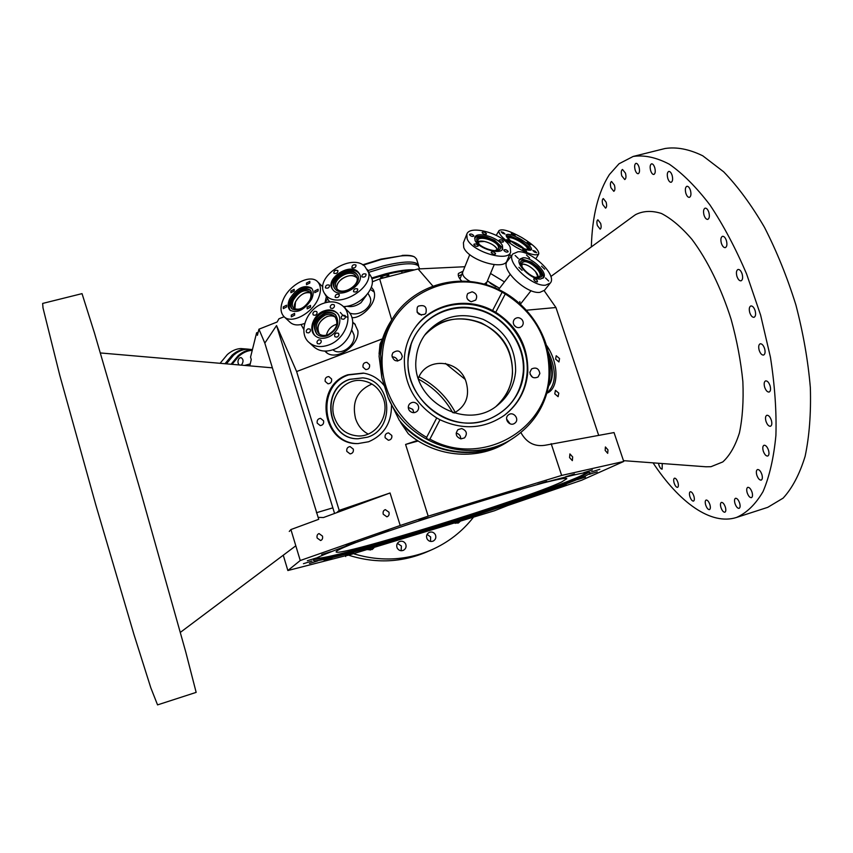 <?xml version="1.0" encoding="UTF-8"?>
<svg xmlns="http://www.w3.org/2000/svg" width="853" height="853" viewBox="0 0 853 853"><rect width="100%" height="100%" fill="white"/><g stroke="black" fill="none" stroke-linecap="round" stroke-linejoin="round"><path stroke-width="1.28" d="M347.512 555.484L494.452 510.766L507.844 505.477L581.746 480.207L623.735 461.462L561.637 475.43L428.185 516.161L400.206 525.491L300.245 560.517L287.856 570.529L347.438 555.25M380.875 544.63L373.219 547.018L380.875 544.63M353.782 552.243L345.955 554.674L353.782 552.243M332.18 557.83L324.14 560.325L332.18 557.83M317.742 560.901L309.458 563.46L317.742 560.901M311.985 561.05L303.455 563.694L311.985 561.05M316.122 558.022L307.336 560.741L316.122 558.022M330.719 551.731L321.698 554.525L330.719 551.731M355.445 542.444L346.243 545.291L355.445 542.444M388.861 530.758L379.532 533.647L388.861 530.758M428.355 517.611L418.983 520.522L428.355 517.611M470.419 504.198L461.068 507.108L470.419 504.198M511.128 491.765L501.884 494.655L511.128 491.765M546.784 481.423L537.699 484.269L546.784 481.423M574.464 474.012L565.603 476.795L574.464 474.012M592.377 469.939L583.751 472.647L592.377 469.939M599.851 469.289L591.481 471.922L599.851 469.289M597.207 471.826L589.082 474.375L597.207 471.826M585.467 477.104L577.566 479.589L585.467 477.104M566.072 484.6L558.352 487.02L566.072 484.6M540.642 493.727L533.061 496.105L540.642 493.727M510.862 503.92L503.366 506.266L510.862 503.92M478.373 514.626L470.92 516.95L478.373 514.626M411.764 535.481L404.226 537.838L411.764 535.481M444.808 525.32L437.344 527.644L444.808 525.32M485.026 500.007C547.893 480.761 590.756 469.928 590.127 472.733C591.3 476.518 503.185 507.268 425.423 531.11C366.289 549.353 314.352 563.321 313.648 560.432C308.136 558.534 396.688 526.877 485.026 500.007M588.698 472.349L583.847 475.153C569.687 483.118 493.567 509.326 425.85 530.097C376.28 545.376 331.732 557.638 320.099 558.822L316.527 559.195M314.597 559.323L316.346 559.216M318.286 557.276L317.113 558.544L320.099 558.822M584.508 472.807L586.203 473.18L583.847 475.153M585.776 472.893C581.511 478.213 498.845 507.002 425.636 529.425C370.724 546.346 322.178 559.451 317.295 558.075M542.775 483.075C558.47 479.087 566.488 477.616 566.829 478.682L561.562 482.02C527.133 498.547 336.871 557.702 336.103 551.87L337.01 550.846C339.451 549.172 346.542 546.091 358.281 541.612M464.938 379.19L445.383 363.41M455.31 412.436C446.865 396.837 434.774 384.938 419.036 376.759C434.774 384.938 446.865 396.837 455.31 412.436M345.753 556.572L345.454 555.612M418.354 378.231C426.756 355.904 460.471 359.913 466.303 382.666C469.854 396.357 465.759 406.497 454.031 413.065M368.197 434.06C362.067 430.797 357.834 425.583 355.498 418.407C351.777 401.827 357.268 390.365 371.972 384.031M334.28 417.17C327.904 398.831 344.132 377.57 362.397 380.662C372.761 382.475 379.83 388.627 383.605 399.129C389.682 416.509 375.491 436.949 358.217 435.968C346.489 435.062 338.502 428.803 334.28 417.17M349.815 379.382L362.674 377.868C391.751 380.235 395.824 428.718 367.568 437.173L358.079 438.762C327.317 439.54 320.365 388.776 349.815 379.382M358.079 438.762C327.157 439.817 319.96 388.787 349.549 379.35L362.674 377.868M363.879 373.188L348.61 374.904C314.565 385.801 322.647 444.488 358.271 443.581M391.506 405.516C391.495 423.077 383.861 435.158 368.635 441.747L357.972 443.581C322.007 445.117 313.382 385.801 347.768 374.776L363.303 373.092C371.716 374.456 378.668 378.604 384.159 385.556M339.185 510.382L336.7 512.674L390.056 492.981L339.185 510.382L296.62 371.545L381.654 339.163M417.426 440.489L405.591 444.445L418.205 440.98M405.591 444.445L428.185 516.161M390.056 492.981L400.206 525.491M385.14 437.749L388.392 440.265C391.058 439.849 392.177 438.218 391.74 435.403L388.541 432.887C385.844 433.281 384.714 434.902 385.14 437.749M346.83 451.397L350.114 453.903C352.673 453.433 353.728 451.823 353.302 449.094L350.061 446.588C347.48 447.025 346.403 448.635 346.83 451.397M317.199 423.141L320.248 425.594C322.871 425.22 323.98 423.621 323.575 420.806L320.568 418.354C317.924 418.695 316.794 420.294 317.199 423.141M325.185 381.387L327.968 383.797C330.761 383.573 331.966 381.963 331.582 378.988L328.853 376.589C326.027 376.781 324.812 378.38 325.185 381.387M363.026 367.174L365.724 369.573C368.656 369.434 369.925 367.814 369.552 364.732L366.897 362.344C363.943 362.45 362.653 364.06 363.026 367.174M391.858 437.269L391.89 436.043M371.354 287.173L373.337 289.721C379.489 301.791 361.309 318.937 351.894 317.625M347.981 317.455L343.684 315.887M342.831 315.29L340.336 312.454M372.271 281.842L379.66 278.92L391.719 319.886M300.245 560.517L290.916 529.564L318.723 519.306L264.814 343.109L276.553 325.558L296.62 371.545M264.814 343.109L258.939 329.194L277.15 321.997L278.952 318.777L284.113 316.74M325.473 301.301L327.062 299.734L328.362 300.043L329.738 301.909M303.817 329.525L301.077 324.545M327.062 299.734L327.978 299.382M324.876 351.095L325.665 351.884C335.837 362.258 359.902 345.22 357.865 330.697L354.699 323.809L352.737 322.285M325.739 351.095L326.944 352.886M355.296 324.439L352.758 322.765M351.777 330.036L353.942 334.739C356.234 345.305 340.379 356.629 332.947 349.773M336.882 324.204C331.295 325.857 327.808 329.514 326.422 335.176C327.808 329.514 331.295 325.857 336.882 324.204M374.264 292.099L370.415 289.455M258.139 332.371L256.614 332.777L250.547 357.151L251.262 359.518L249.79 365.873M244.608 365.425L250.142 363.943M379.66 278.92L418.066 268.951L464.874 266.733M284.049 316.676C280.2 312.603 280.029 306.685 283.516 298.934C290.084 284.22 310.439 273.802 317.604 281.725C321.218 285.702 321.368 291.47 318.073 299.04C311.622 313.861 291.172 324.321 284.049 316.676L290.169 322.391C293.624 325.377 298.465 325.729 304.702 323.447L304.681 323.543M329.503 301.93L325.196 302.154M256.614 332.777L257.393 335.325L258.939 329.194M336.7 512.674L323.468 517.536L318.137 517.376M290.916 529.564L289.274 531.44M623.735 461.462L614.032 432.567L546.762 444.957C535.396 447.324 526.77 443.187 520.884 432.556M276.553 325.558L334.579 513.453M383.253 514.263L386.921 516.833C388.787 516.118 389.469 514.583 388.968 512.205L385.321 509.625C383.445 510.329 382.752 511.875 383.253 514.263M317.145 538.019L320.611 540.535C322.327 539.853 322.956 538.371 322.477 536.1L319.033 533.573C317.305 534.245 316.676 535.727 317.145 538.019M287.856 570.529L283.26 555.218M598.657 435.275L555.943 307.528L526.685 310.193M544.161 290.681L555.943 307.528M561.637 475.43L551.166 443.645M605.161 450.427L607.709 453.327L607.965 449.862L605.406 446.961L605.161 450.427M569.569 457.592L572.342 460.641L572.683 456.963L569.911 453.924L569.569 457.592M555.602 359.124L558.939 361.96L559.557 358.569L556.22 355.733L555.602 359.124M554.77 393.841L558.107 396.666L558.79 393.137L555.442 390.301L554.77 393.841M546.72 345.636C558.843 362.77 559.184 388.701 546.89 393.212M548.266 351.703C556.806 370.618 556.369 384.383 546.944 393.009M549.375 357.972C553.576 369.85 553.33 379.201 548.639 386.036M549.705 360.563C552.84 370.852 552.531 379.116 548.767 385.375M418.066 268.951L432.77 285.968M486.924 284.891L486.221 283.772M463.062 271.233L458.456 273.45C457.752 275.38 458.807 277.886 461.622 280.968M487.383 280.989L499.527 288.314M520.074 303.679L519.818 301.567M510.201 274.431L498.642 289.466M408.267 407.414L412.681 409.333L413.886 412.681L412.884 409.6M397.498 361.043L396.88 359.081M424.367 335.592C446.855 305.982 499.645 318.073 510.062 354.624C515.788 374.904 511.192 392.092 496.275 406.167M461.676 274.677L458.402 275.807M469.768 254.61L462.699 272.118C461.974 275.092 464.405 278.195 469.982 281.415C464.405 278.195 461.974 275.092 462.699 272.118L459.959 278.942M484.291 284.124L486.924 282.066L484.291 284.124M496.041 286.811L490.144 283.239M490.518 273.472L504.454 281.906L490.518 273.472M368.016 293.379L369.989 297.025C371.844 301.344 370.202 305.694 365.073 310.055C359.603 313.872 354.443 314.864 349.591 313.019M361.011 302.698L366.427 295.341L361.011 302.698C356.234 306.11 351.511 307.283 346.84 306.227C351.511 307.283 356.234 306.11 361.011 302.698M653.057 462.848C678.935 502.065 710.784 525.747 736.523 517.451C746.727 512.952 755.566 504.326 763.04 491.584C769.491 476.464 773.778 457.73 775.91 435.371C776.614 411.263 774.791 385.236 770.451 357.3L760.609 315.088L746.631 274.069C735.542 248.074 723.323 225.053 709.973 204.997C696.347 187.18 682.805 173.596 669.349 164.224C656.277 157.4 644.218 154.809 633.193 156.44L619.011 163.776L609.415 174.534C598.22 192 592.195 216.118 591.342 246.912M614.427 185.112L611.548 181.486C610.3 182.265 610.087 184.333 610.908 187.692L613.797 191.317C615.034 190.55 615.248 188.481 614.427 185.112M606.131 202.161L603.316 198.568C602.133 199.303 601.951 201.297 602.751 204.549L605.566 208.143C606.739 207.407 606.92 205.413 606.131 202.161M600.651 223.379L597.889 219.807C596.769 220.511 596.599 222.441 597.377 225.576L600.149 229.158C601.258 228.455 601.429 226.535 600.651 223.379M658.495 463.254L658.857 464.864C659.838 467.721 660.947 469.15 662.152 469.129L662.237 463.531M677.954 482.585C676.919 479.61 675.768 478.138 674.499 478.17C673.55 478.725 673.422 480.314 674.115 482.947C675.139 485.911 676.29 487.383 677.57 487.351C678.508 486.807 678.636 485.218 677.954 482.585M693.915 496.275C692.849 493.215 691.634 491.691 690.301 491.733C689.32 492.288 689.181 493.898 689.874 496.553C690.951 499.613 692.156 501.137 693.5 501.106C694.47 500.551 694.609 498.941 693.915 496.275M709.92 504.72C708.8 501.553 707.542 499.986 706.124 500.029C705.111 500.604 704.962 502.236 705.666 504.933C706.774 508.1 708.033 509.657 709.451 509.625C710.464 509.049 710.624 507.418 709.92 504.72M725.381 507.204C724.229 503.942 722.907 502.342 721.414 502.396C720.348 502.993 720.177 504.656 720.902 507.407C722.054 510.67 723.376 512.269 724.869 512.226C725.924 511.629 726.095 509.966 725.381 507.204M739.668 503.195C738.474 499.847 737.099 498.205 735.531 498.269C734.412 498.888 734.22 500.615 734.955 503.43C736.139 506.778 737.514 508.409 739.093 508.356C740.212 507.738 740.404 506.021 739.668 503.195M752.079 492.33C750.853 488.918 749.424 487.255 747.793 487.33C746.61 487.98 746.396 489.761 747.153 492.661C748.358 496.073 749.787 497.736 751.429 497.662C752.613 497.022 752.826 495.241 752.079 492.33M761.91 474.577C760.673 471.123 759.213 469.438 757.517 469.534C756.259 470.216 756.014 472.061 756.792 475.068C758.029 478.522 759.49 480.207 761.196 480.111C762.454 479.429 762.689 477.584 761.91 474.577M768.521 450.299C767.274 446.812 765.781 445.127 764.043 445.245C762.71 445.97 762.443 447.878 763.243 450.992C764.48 454.468 765.973 456.152 767.721 456.046C769.054 455.331 769.321 453.412 768.521 450.299M771.368 420.284C770.12 416.808 768.617 415.144 766.847 415.272C765.44 416.029 765.141 418.023 765.962 421.254C767.199 424.719 768.702 426.393 770.483 426.265C771.89 425.519 772.189 423.525 771.368 420.284M770.088 385.823C768.862 382.389 767.369 380.747 765.599 380.886C764.107 381.686 763.787 383.754 764.629 387.102C765.845 390.535 767.348 392.177 769.129 392.049C770.611 391.26 770.931 389.181 770.088 385.823M764.608 348.621C763.414 345.241 761.942 343.631 760.194 343.78C758.637 344.612 758.296 346.766 759.159 350.231C760.343 353.6 761.825 355.211 763.584 355.061C765.13 354.24 765.472 352.086 764.608 348.621M755.129 310.652C753.977 307.368 752.538 305.8 750.832 305.95C749.233 306.813 748.87 309.031 749.755 312.593C750.907 315.877 752.335 317.444 754.052 317.295C755.651 316.442 756.014 314.224 755.129 310.652M742.153 274.016C741.044 270.827 739.668 269.313 738.016 269.463C736.384 270.348 736.011 272.619 736.907 276.276C738.016 279.453 739.402 280.968 741.054 280.829C742.675 279.944 743.048 277.673 742.153 274.016M726.425 240.706C725.359 237.624 724.048 236.164 722.47 236.302C720.828 237.209 720.465 239.522 721.361 243.222C722.427 246.304 723.749 247.765 725.327 247.626C726.959 246.73 727.332 244.416 726.425 240.706M708.864 212.408C707.851 209.443 706.593 208.025 705.1 208.164C703.48 209.07 703.117 211.405 704.024 215.137C705.036 218.101 706.295 219.509 707.787 219.381C709.408 218.475 709.76 216.15 708.864 212.408M690.45 190.39C689.469 187.532 688.275 186.167 686.868 186.285C685.29 187.191 684.948 189.515 685.844 193.247C686.814 196.105 688.008 197.469 689.427 197.352C691.005 196.446 691.346 194.132 690.45 190.39M672.132 175.387C671.194 172.637 670.063 171.314 668.731 171.421C667.206 172.317 666.886 174.609 667.771 178.309C668.699 181.071 669.84 182.393 671.172 182.286C672.697 181.401 673.017 179.098 672.132 175.387M654.752 167.678C653.856 165.013 652.78 163.723 651.521 163.829C650.061 164.704 649.762 166.953 650.636 170.6C651.532 173.266 652.62 174.545 653.878 174.449C655.339 173.585 655.626 171.325 654.752 167.678M639.025 167.092C638.151 164.501 637.127 163.254 635.933 163.339C634.547 164.181 634.28 166.388 635.133 169.95C636.007 172.541 637.031 173.788 638.236 173.703C639.622 172.86 639.878 170.664 639.025 167.092M705.964 466.783L710.986 466.698L722.779 461.942C729.773 455.577 735.329 445.884 739.434 432.887C742.526 418.13 743.667 401.049 742.867 381.632C740.873 361.32 736.96 340.56 731.128 319.342C721.18 287.962 707.34 259.877 691.964 239.394C681.59 227.261 671.418 218.624 661.448 213.485C651.863 210.424 643.247 210.808 635.602 214.615L634.216 215.574M625.462 173.138L622.487 169.459C621.176 170.28 620.931 172.413 621.773 175.878L624.748 179.556C626.07 178.757 626.305 176.614 625.462 173.138M633.502 156.366L665.063 148.507C676.621 146.737 689.192 149.168 702.765 155.8L723.675 171.816C737.856 186.54 751.45 205.019 764.437 227.25C776.731 251.262 787.212 277.172 795.902 304.99C803.249 333.203 808.068 360.755 810.35 387.646C811.096 413.417 809.348 436.32 805.115 456.344C799.592 474.257 792.266 488.183 783.129 498.131L767.764 507.332L736.523 517.451M82.027 293.635L94.48 333.043L140.841 492.288L185.794 652.118L196.158 692.38L157.549 704.887L150.789 687.731L133.964 634.515L95.877 505.147L59.774 375.32L43.002 307.912L42.65 303.433L82.027 293.635M473.447 517.238C462.241 531.59 448.209 542.497 431.351 549.95C406.497 560.453 380.801 561.786 354.251 553.96M367.974 549.727L372.196 549.524L373.87 547.914M405.623 543.862C404.045 541.324 401.891 540.61 399.172 541.708C396.837 543.254 396.176 545.366 397.189 548.042C398.714 550.516 400.814 551.262 403.49 550.281C405.943 548.756 406.657 546.613 405.623 543.862M435.371 534.671C433.825 532.187 431.725 531.451 429.059 532.475C426.692 533.989 426.01 536.111 427.033 538.808C428.537 541.239 430.594 541.996 433.217 541.079C435.691 539.576 436.416 537.443 435.371 534.671M454.521 523.07L458.37 523.017L460.236 521.311M426.895 551.902L426.681 551.987C401.71 562.522 375.949 563.673 349.399 555.452M370.138 550.121L370.735 548.884M401.123 550.729L401.411 546.016L397.402 543.372M430.52 541.431L430.648 536.974L427.108 534.383M455.353 523.347L455.577 522.75M452.73 412.671C444.594 398.255 433.249 387.123 418.695 379.265M411.754 270.582C405.079 270.55 396.421 271.894 385.801 274.602L371.865 278.792M384.106 277.715L380.673 277.801C380.875 276.99 382.464 276.148 385.439 275.274L388.861 275.188C388.659 275.999 387.07 276.841 384.106 277.715M414.547 269.857C407.734 269.345 398.127 270.657 385.716 273.802L371.641 278.025M368.773 272.31L383.786 267.757C402.211 263.278 413.705 262.596 418.279 265.72L419.708 268.866M418.599 266.051L418.503 265.123C415.784 260.709 404.013 260.975 383.2 265.933L367.856 270.593M363.207 265.134L381.163 259.525L401.102 255.9L380.875 259.12L362.696 264.814M401.283 255.943L402.126 255.815C407.958 255.41 412.084 255.772 414.515 256.924L416.499 258.928L418.503 265.123M402.126 255.815L401.102 255.9M402.147 255.42C407.574 255.079 411.445 255.463 413.737 256.561L414.419 256.892M252.243 350.359C247.583 350.54 243.094 352.513 238.765 356.277L232.016 364.338M239.085 364.956C237.486 362.76 237.582 360.478 239.384 358.111L240.951 357.546C243.468 359.134 243.691 361.565 241.634 364.817L241.196 365.137M252.403 349.709C247.477 349.73 242.721 351.735 238.136 355.712L231.056 364.252M226.397 363.858L233.573 355.189L236.494 352.939C240.866 350.05 245.28 348.834 249.726 349.314L252.424 349.613M248.991 349.25L248.362 349.165C242.817 348.6 237.433 350.551 232.208 355.04L225 363.73M220.095 363.303L227.399 354.496C231.685 350.807 236.142 348.824 240.77 348.557L248.362 349.165M429.912 439.114C481.316 467.807 547.69 430.296 549.001 374.68C549.641 339.974 535.055 313.072 505.264 293.976L495.742 312.305C517.664 326.55 528.338 346.467 527.772 372.057C526.269 389.885 518.539 404.247 504.581 415.155C484.6 428.856 463.072 430.392 439.977 419.74L429.912 439.114C428.057 439.807 426.958 439.21 426.649 437.333L436.725 417.949C414.153 403.33 403.394 382.954 404.45 356.821C405.463 345.913 409.077 336.103 415.283 327.381C431.863 303.636 466.42 296.386 492.576 310.545L502.118 292.206C453.22 263.929 385.876 297.217 382.432 354.102C379.19 386.494 397.327 420.849 426.649 437.333M460.919 438.879C455.971 436.949 454.99 433.868 457.965 429.635L461.697 428.558C466.698 430.552 467.647 433.665 464.533 437.888L460.919 438.879M522.025 319.63C523.699 322.029 523.635 324.279 521.844 326.368C519.338 328.256 516.897 328.042 514.498 325.718C512.845 323.362 512.888 321.133 514.615 319.043C517.121 317.081 519.594 317.273 522.025 319.63M539.853 373.55L538.062 376.994C533.53 378.892 530.801 377.325 529.862 372.313L531.579 368.944C536.121 366.961 538.872 368.496 539.853 373.55M514.988 423.045L514.668 423.28C509.785 427.033 503.43 418.716 508.324 414.984L508.537 414.825C513.389 410.922 519.925 419.249 514.988 423.045M506.586 418.994L510.083 423.824M456.163 433.132C459.191 433.846 460.705 435.744 460.727 438.858M392.071 356.895C394.992 356.863 396.88 358.239 397.743 361.032M417 312.027L421.467 315.173M467.487 299.168L470.259 301.429M513.986 324.982L515.905 326.923M530.076 374.158L532.645 377.335M409.504 410.709C407.851 408.374 407.883 406.113 409.568 403.927C412.223 401.688 414.846 401.795 417.448 404.279C419.122 406.678 419.058 408.971 417.266 411.167C414.622 413.3 412.031 413.151 409.504 410.709M391.954 355.285L392.828 352.875C397.669 349.485 400.825 350.711 402.285 356.554L401.336 359.081C396.485 362.333 393.361 361.064 391.954 355.285M418.343 306.142C424.698 304.5 427.204 306.856 425.871 313.211L424.965 314.149C418.684 315.834 416.147 313.509 417.362 307.187L418.343 306.142M472.135 291.811C476.518 293.357 477.712 296.108 475.707 300.064L471.378 301.706C467.039 300.192 465.823 297.473 467.732 293.528L472.135 291.811M381.835 377.708L388.051 397.455C408.224 445.863 473.841 466.026 514.402 437.333C535.972 422.256 547.85 401.539 550.046 375.181C552.467 337.436 527.41 299.691 491.413 286.427C455.491 272.992 413.161 286.075 392.945 317.945C386.014 328.927 381.931 341.04 380.673 354.262L381.835 377.708L379.084 356.223C380.385 343.279 384.436 331.422 391.228 320.653L392.945 317.945M502.118 292.206L505.264 293.976M492.576 310.545L495.742 312.305M504.326 415.336C518.07 404.461 525.672 390.205 527.143 372.569C528.967 345.753 511.672 318.734 486.317 308.53C461.004 298.23 430.733 306.163 415.048 327.723M439.977 419.74L436.725 417.949M488.151 419.473C509.177 410.549 520.884 394.704 523.284 371.951C525.256 344.111 504.891 316.452 477.477 309.564C450.117 302.431 420.412 317.54 411.221 343.972C420.358 317.423 450.107 302.186 477.552 309.298C505.061 316.154 525.512 343.887 523.529 371.812C521.108 394.715 509.284 410.613 488.065 419.495C450.405 435.137 403.181 398.575 408.331 357.578L411.221 343.962L408.331 357.578C403.17 398.564 450.416 435.137 488.065 419.495M416.125 358.718C416.978 349.389 420.166 341.072 425.7 333.768C441.225 316.26 460.385 311.462 483.182 319.374C504.869 330.047 515.692 347.256 515.639 371.012C514.466 384.842 508.591 396.123 498.013 404.855C466.922 432.268 410.57 400.771 416.125 358.718M424.538 335.357C440.287 318.894 459.191 314.746 481.231 322.903C502.193 333.64 512.61 350.572 512.493 373.689C511.416 386.654 506.096 397.423 496.521 405.996M390.866 321.229L380.033 344.1L379.105 353.59C380.737 341.84 384.66 331.049 390.866 321.229L391.015 320.995M379.244 354.667L379.105 353.59M388.051 397.455L399.247 420.198C426.393 453.945 478.181 462.251 511.725 439.092L514.402 437.333M511.512 439.242L511.16 439.466C478.554 461.91 428.601 454.862 401.017 423.099L399.982 421.062M401.017 423.099L408.352 433.804C436.597 458.061 479.546 460.929 508.537 441.204L511.16 439.466M535.535 271.606C530.545 266.285 525.832 263.833 521.375 264.249L522.388 264.099C527.9 263.524 538.691 272.565 538.19 277.353L535.535 271.606M497.459 249.961C495.678 246.027 491.328 243.18 484.408 241.431L477.787 241.868C481.764 239.064 495.22 244.171 497.203 249.236L497.459 249.961M524.115 248.713C520.181 245.174 515.692 242.551 510.659 240.845L517.952 244.161L524.115 248.713M335.528 317.284C328.981 312.07 316.164 321.645 317.902 330.41L319.449 334.141C316.186 327.179 318.617 321.357 326.752 316.676C330.111 315.439 333.033 315.642 335.528 317.284M310.428 292.899L308.082 292.43C301.024 292.057 291.705 303.764 294.893 309.042L295.49 301.855C299.829 294.722 304.809 291.737 310.428 292.899M341.733 278.984C337.873 282.14 336.285 285.456 336.988 288.922C334.216 281.042 350.807 271.403 356.607 277.502L356.938 277.822C352.907 274.613 347.843 274.997 341.733 278.984M541.101 277.065C544.033 272.438 530.406 259.824 523.315 260.56L520.948 261.359M522.025 266.861L521.876 262.713L524.243 261.69C530.737 260.997 543.062 272.885 539.565 276.489L535.503 277.364M539.864 292.366C526.333 294.306 499.847 268.844 507.322 261.231L512.866 253.949L517.984 251.763C531.76 250.473 557.638 275.466 550.26 283.089L544.555 290.244L539.864 292.366M550.26 283.089L545.579 285.169C532.08 287.013 505.445 261.487 512.866 253.949M540.503 279.027C531.888 280.136 515.031 263.961 519.744 259.152L522.953 257.777C531.686 256.892 548.223 272.853 543.532 277.694L540.503 279.027M518.912 267.298L522.111 270.38L518.912 267.298M515.148 255.463L518.315 258.502L515.148 255.463M526.504 255.026L529.649 258.032L526.504 255.026M541.527 266.168L544.672 269.196L541.527 266.168M545.515 277.971L548.692 281.053L545.515 277.971M534.255 278.675C536.366 279.24 537.433 280.274 537.465 281.767L536.985 281.98C534.874 281.415 533.807 280.381 533.786 278.878L534.255 278.675M519.36 259.824L522.025 258.992L531.387 262.063M542.977 278.227C543.883 275.338 542.199 271.649 537.902 267.149L537.859 267.106M538.872 277.833L541.463 276.692C542.839 274.325 541.506 270.987 537.465 266.701L531.877 262.351L523.934 259.749L521.215 260.922C517.206 265.016 531.526 278.771 538.872 277.833M500.199 248.895L499.826 246.698C497.278 240.183 479.173 234.319 476.582 239.192M479.045 244.097L477.84 240.247C479.237 235.375 496.051 240.439 498.376 246.41L498.568 248.756L494.996 250.654M463.733 247.413L463.414 242.753L466.804 234.234C469.779 223.955 505.093 234.575 510.19 247.167L510.648 252.232L507.077 260.666C504.155 271.03 468.105 260.09 463.733 247.413M510.648 252.232C507.77 262.511 471.581 251.475 467.145 238.861L466.804 234.234M475.057 240.397L474.833 237.401C476.71 230.864 499.272 237.656 502.438 245.675L502.716 248.841C500.871 255.378 477.957 248.415 475.057 240.397M486.391 233.626L486.434 234.085C485.122 234.756 483.726 234.33 482.233 232.816L482.19 232.357C483.502 231.685 484.899 232.112 486.391 233.626M503.377 241.367L503.419 241.847C502.118 242.519 500.722 242.092 499.229 240.567L499.186 240.098C500.487 239.426 501.884 239.853 503.377 241.367M508.079 251.294L508.121 251.784C506.799 252.467 505.392 252.03 503.888 250.483L503.846 249.993C505.157 249.311 506.565 249.748 508.079 251.294M495.508 253.49L495.55 253.981C494.218 254.684 492.789 254.247 491.264 252.68L491.232 252.189C492.565 251.486 493.994 251.912 495.508 253.49M478.181 245.568L478.224 246.037C476.87 246.752 475.441 246.314 473.927 244.747L473.895 244.278C475.238 243.563 476.667 244.001 478.181 245.568M473.767 235.62L473.799 236.078C472.466 236.771 471.048 236.345 469.545 234.81L469.513 234.351C470.845 233.658 472.263 234.085 473.767 235.62M474.641 238.147C476.592 236.014 480.474 235.631 486.253 236.974L486.466 237.027M494.708 240.407L501.852 247.082L502.321 249.513M476.912 241.26C479.407 248.095 498.877 254.002 500.455 248.436L500.221 245.749L494.271 240.151L486.935 237.145C481.423 235.897 478.021 236.409 476.72 238.701L476.912 241.26M528.924 249.385C528.327 247.242 525.277 244.48 519.765 241.1C513.986 237.827 509.966 236.462 507.727 236.985M508.559 238.669L508.644 238.136C510.073 237.07 513.709 238.158 519.552 241.42C525.085 244.854 527.719 247.434 527.474 249.151L527.047 249.481M511.437 255.815L509.593 254.716M498.93 230.694C501.98 228.444 509.667 230.758 521.983 237.635C533.658 244.886 539.235 250.324 538.723 253.959C535.791 256.22 528.103 253.906 515.67 246.997C503.942 239.672 498.365 234.234 498.93 230.694L496.275 235.3M520.863 239.288C528.295 243.915 531.846 247.37 531.515 249.673C529.628 251.113 524.744 249.641 516.854 245.248C509.401 240.599 505.85 237.145 506.202 234.874C508.132 233.445 513.016 234.916 520.863 239.288M534.447 252.072L532.794 250.451L535.012 251.123L536.676 252.744L534.447 252.072M524.392 250.718L522.729 249.097L524.99 249.769L526.653 251.4L524.392 250.718M508.335 241.25L506.693 239.64L508.985 240.322L510.627 241.932L508.335 241.25M502.694 233.327L501.084 231.76L503.366 232.442L504.976 234.021L502.694 233.327M512.888 234.852L511.278 233.296L513.506 233.978L515.116 235.535L512.888 234.852M528.583 244.118L526.951 242.54L529.159 243.212L530.79 244.79L528.583 244.118M528.743 246.922L530.79 250.174M509.966 235.94L506.128 235.759M520.298 240.183L510.051 235.95L507.823 236.43C507.524 238.36 510.542 241.303 516.886 245.259C523.603 248.991 527.762 250.249 529.361 249.023L528.689 246.848L520.298 240.183M335.698 314.981C332.787 312.593 329.194 312.177 324.918 313.723C315.141 319.555 312.561 326.454 317.156 334.429M325.132 315.109C329.002 313.723 332.212 314.16 334.76 316.42C338.972 323.372 336.732 329.461 328.042 334.675C324.257 336.018 321.101 335.613 318.585 333.459C314.224 326.507 316.41 320.397 325.132 315.109M348.035 311.206C358.623 320.632 350.103 343.866 333.758 349.474C325.889 352.236 319.321 351.404 314.043 347L309.074 342.479C314.362 346.904 320.963 347.725 328.874 344.932C345.305 339.27 353.91 315.898 343.279 306.44L348.035 311.206M309.074 342.479C297.729 333.171 306.195 309.458 322.711 303.583C330.996 300.587 337.852 301.536 343.279 306.44M323.82 310.993C329.045 309.117 333.374 309.703 336.818 312.763C343.652 318.766 338.193 333.672 327.733 337.298C322.658 339.099 318.425 338.556 315.045 335.698C307.922 329.759 313.318 314.714 323.82 310.993M343.642 319.257L341.626 318.969C340.752 317.54 341.211 316.282 343.002 315.205L345.038 315.493C345.891 316.932 345.433 318.18 343.642 319.257M337.042 337.106L335.048 336.839C334.141 335.378 334.6 334.109 336.413 333.022L338.417 333.288C339.313 334.749 338.854 336.018 337.042 337.106M319.427 343.898L317.487 343.652C316.559 342.202 317.007 340.923 318.83 339.814L320.781 340.07C321.698 341.52 321.24 342.799 319.427 343.898M308.647 332.873L306.728 332.638C305.822 331.209 306.27 329.94 308.072 328.842L310.002 329.087C310.897 330.516 310.449 331.785 308.647 332.873M315.269 315.258L313.328 315.013C312.465 313.605 312.912 312.358 314.693 311.281L316.644 311.526C317.508 312.944 317.049 314.192 315.269 315.258M332.659 308.434L330.665 308.168C329.812 306.749 330.271 305.502 332.041 304.446L334.045 304.713C334.888 306.131 334.429 307.368 332.659 308.434M315.45 336.039C308.914 329.844 314.426 315.407 324.63 311.782C329.61 309.98 333.811 310.449 337.234 313.2M324.375 313.2C314.394 319.246 311.899 326.251 316.9 334.205C319.779 336.647 323.383 337.116 327.712 335.581C337.649 329.621 340.219 322.658 335.421 314.693C332.499 312.102 328.81 311.601 324.375 313.2M310.407 290.265C304.02 287.77 297.996 290.99 292.312 299.925C290.553 303.817 290.532 306.888 292.259 309.127M309.82 299.989C304.617 308.072 299.243 310.833 293.72 308.274C291.929 306.355 291.843 303.572 293.475 299.925C298.689 291.854 304.063 289.124 309.586 291.737C311.324 293.635 311.409 296.375 309.82 299.989M324.961 302.815L326.379 296.631M311.665 299.019C304.66 309.895 297.441 313.616 290.009 310.193C287.6 307.613 287.482 303.86 289.689 298.945C296.716 288.101 303.935 284.433 311.356 287.951C313.68 290.489 313.787 294.178 311.665 299.019M291.257 315.088L294.573 313.392L294.637 315.141L291.321 316.847L291.257 315.088M283.271 306.909L286.544 305.214L286.587 306.941L283.313 308.637L283.271 306.909M290.873 291.012L294.157 289.327L294.189 291.001L290.916 292.696L290.873 291.012M306.472 283.036L309.81 281.341L309.842 283.004L306.515 284.699L306.472 283.036M314.714 290.958L318.094 289.252L318.148 290.948L314.768 292.654L314.714 290.958M307.112 307.112L310.481 305.406L310.545 307.144L307.176 308.861L307.112 307.112M290.542 310.62C288.602 307.986 288.655 304.414 290.702 299.915C297.27 289.53 304.318 285.723 311.846 288.495M310.343 299.339C312.145 295.213 312.059 292.078 310.076 289.913C303.764 286.917 297.612 290.041 291.641 299.275C289.775 303.455 289.86 306.643 291.918 308.829C298.241 311.761 304.382 308.594 310.343 299.339M357.706 275.455L356.671 274.229C349.581 266.84 329.642 279.528 334.557 288.314M337.18 289.114L336.21 287.887C331.231 280.328 349.016 268.588 355.37 275.22L356.447 276.596C361.331 284.177 343.375 295.852 337.18 289.114M343.439 306.6C360.424 306.376 377.687 287.13 370.895 276.308L364.839 266.371C351.223 252.509 313.819 277.374 324.46 293.315L328.362 300.032M367.248 269.441C377.463 285.488 339.281 310.108 326.368 295.746L324.46 293.315M333.395 290.372L332.126 288.762C325.409 278.611 349.282 262.82 357.865 271.691L359.348 273.568C365.884 283.761 341.69 299.456 333.395 290.372M337.735 270.465L337.948 270.721C337.767 273.024 336.466 273.888 334.013 273.301L333.811 273.045C333.981 270.742 335.293 269.879 337.735 270.465M355.829 264.92L356.053 265.208C355.872 267.501 354.549 268.354 352.108 267.767L351.884 267.49C352.065 265.198 353.377 264.345 355.829 264.92M365.83 274.026L366.065 274.325C365.884 276.649 364.551 277.502 362.067 276.894L361.843 276.607C362.013 274.282 363.346 273.418 365.83 274.026M357.514 288.89L357.727 289.178C357.567 291.545 356.234 292.419 353.718 291.79L353.505 291.513C353.664 289.146 354.997 288.271 357.514 288.89M339.121 294.445L339.313 294.701C339.163 297.079 337.841 297.964 335.336 297.334L335.133 297.089C335.282 294.711 336.604 293.827 339.121 294.445M329.343 285.115L329.535 285.36C329.375 287.706 328.064 288.581 325.59 287.973L325.398 287.738C325.547 285.392 326.87 284.518 329.343 285.115M332.457 289.284C326.912 278.92 350.199 264.227 358.484 272.843L359.635 274.186M335.442 289.359C342.522 297.079 363.079 283.718 357.503 275.039L356.255 273.461C348.973 265.891 328.64 279.326 334.344 287.962L335.442 289.359M316.42 512.738L332.371 507.983M408.15 357.524C405.218 388.467 430.648 419.356 461.953 422.715C493.215 426.532 521.983 402.36 523.763 371.801C525.992 341.296 501.319 311.569 470.717 307.752C440.159 303.487 410.624 326.518 408.15 357.524M485.879 284.582L494.207 264.654M345.604 308.765L344.335 306.547M550.846 276.521L634.291 215.51M623.468 460.652L706.135 466.794M295.81 545.803L180.367 632.372M272.331 367.824L100.398 352.95M431.351 549.95L426.681 551.987M402.147 273.077L401.603 271.361M531.056 290.681L520.49 304.052M538.723 253.959L535.887 258.726M317.604 281.725L322.892 286.981"/></g></svg>
